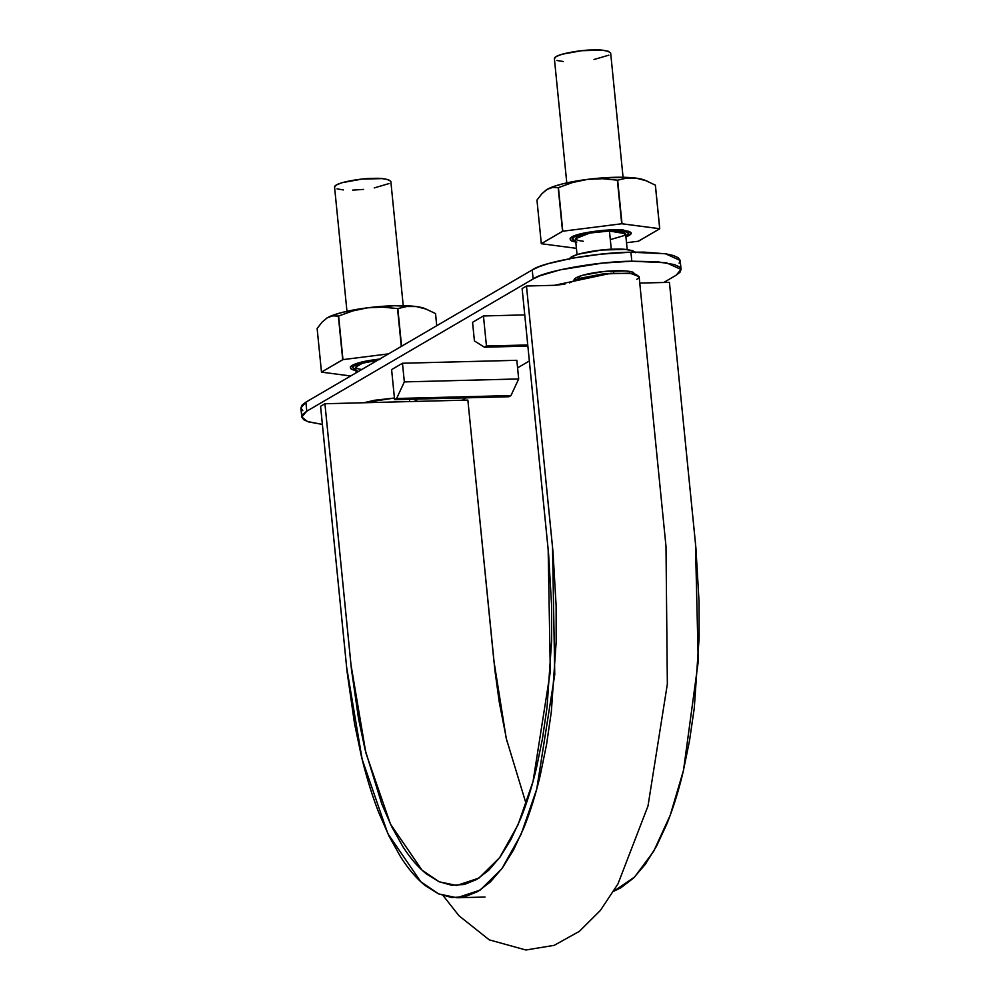 <?xml version="1.0" encoding="UTF-8"?>
<svg xmlns="http://www.w3.org/2000/svg" width="1000" height="1000" viewBox="0 0 1000 1000"><rect width="100%" height="100%" fill="white"/><g stroke="black" fill="none" stroke-linecap="round" stroke-linejoin="round"><path stroke-width="1.5" d="M361.75 369.513L357.812 368.75L355.625 367.188L357.262 365.238L362.463 363.2L377.488 360.325L362.575 363.162L355.625 367.137L356.188 372.775M627.2 249.613L625.612 233.725L609.45 231.012L589.837 233.038L575.45 238.725L577.638 240.338L583.312 241.275M610.8 239.488L623.975 235.625L625.6 233.675L623.413 232.113L617.75 231.175L609.45 231.012L611.275 249.3L609.45 231.012L590.262 232.963L577.087 236.825L575.462 238.775L577.038 254.613M613.425 270.825L613.663 273.125L613.425 270.825M628.663 233.363L626.213 231.612L619.85 230.562L599.712 231.075L589.012 232.562L574.225 236.9L572.4 239.088L575.688 241.075L572.388 239.025C572.062 234.262 602.413 229.975 610.538 230.375C619.625 229.875 625.662 230.888 628.663 233.412L625.837 236.062L628.663 233.363L628.45 231.213M566.788 182.887L554.388 58.663C554.05 53.888 584.412 49.6 592.537 50C601.613 49.5 607.663 50.512 610.662 53.038L623.062 177.275M554.4 58.712L556.225 56.525L562.062 54.237L581.712 50.7L601.838 50.188L608.2 51.238L610.65 52.987M608.825 55.175L594.038 59.5M563.212 61.513L556.85 60.462M379.888 359.487L369.188 360.975L354.4 365.312L352.575 367.5L355.85 369.487L352.562 367.45C355.3 363.862 364.025 361.25 378.7 359.613M346.962 311.3L334.562 187.075C334.225 182.3 364.575 178.012 372.713 178.412C381.788 177.925 387.825 178.938 390.838 181.45L403.237 305.688M334.562 187.125L336.4 184.938L342.225 182.65L361.887 179.112L382.013 178.6L388.375 179.65L390.825 181.4M389 183.588L374.212 187.925M363.512 189.412L352.688 190.113M343.387 189.925L337.025 188.875M526.15 803.9L506.238 738.375L493.913 661.025L467.863 400.075L324.925 403.75L320.575 406.3L324.925 403.75L351.45 669.325L358.512 718.5L364.988 749.3L381.725 803.825L391.737 826.725L402.638 846.25C410.175 858.088 418.113 867.312 426.438 873.925L438.975 881.7L451.662 885.263L464.325 884.488L476.75 879.438L488.775 870.212L500.175 856.925L510.8 839.75L520.487 818.988C526.65 803.913 531.962 786.938 536.438 768.088L542.463 738.675L547.05 707.25L551.663 640.25L551.613 605.7L548.612 554.15L522.125 288.562L526.475 286.025L552.987 551.812L556.125 605.65L556.175 641.712L551.35 711.675L546.562 744.488L540.275 775.188C535.6 794.887 530.05 812.6 523.612 828.35L513.5 850.013L502.413 867.95L490.5 881.825L477.95 891.462L464.975 896.737L451.75 897.537L438.5 893.825L425.412 885.713C416.725 878.8 408.438 869.163 400.562 856.8L389.188 836.413L378.725 812.513C372.075 795.387 366.238 776.413 361.25 755.588L354.487 723.438L347.125 672.075L320.575 406.3L346.625 667.237L362.163 759.338L387.875 833.713L420.763 881.712L438.738 893.938L457.013 897.763L480.213 890.075L501.912 868.637L521.062 834.388L536.737 789.125L554.763 674.538L552.525 546.962L526.475 286.025L522.125 288.562L548.162 549.5L550.312 671.688L533.05 781.425L518.038 824.775L499.7 857.575L478.913 878.1L456.7 885.475L439.188 881.8L421.987 870.1L390.487 824.137L365.863 752.887L350.975 664.7L324.925 403.75L467.863 400.075L494.938 670.638L499.25 702.062L506.962 741.575M639.763 283.075L669.412 282.35L695.925 548.138L699.062 601.975L699.112 638.038L694.287 707.987L689.5 740.812L683.213 771.513C678.538 791.2 672.987 808.925 666.55 824.675L656.45 846.338L645.35 864.275L633.438 878.15L620.887 887.788L613.725 891.263L634.587 877.025L653.688 851.312L670.225 815.225L683.5 770.3L698.238 661.612L695.462 543.288L669.412 282.35L639.862 283.075M636.788 279.375L638.638 277.962M443.188 895.662L459.012 915.8L489.263 939.862L525.875 950L554.175 945.35L579.4 931.325L600.375 910.45L617.975 883.913L648 805.975L667.35 684.075L666 546.45L639.125 276.7L636.05 274.462L627.95 273.2L602.638 273.988L578.75 278.538L569.538 282.838M564.888 284.15L555.013 285.287L526.475 286.025L554.487 285.3L610.812 273.288L630.913 273.475L639.125 276.7M679.112 263.188L680.15 260.312L678.25 257.725L673.487 255.55L666.038 253.85L644.338 252.138L630.913 252.2L601.5 254.112L572.413 258.15L548.088 263.7L538.925 266.788L532.238 269.925L305.887 402.15L301.95 405.225L300.912 408.1L302.812 410.675M462.175 400.225L466.262 397.825L462.175 400.225M517.587 367.85L529.35 360.975L517.587 367.85M681.075 269.475L666.375 262.775L631.812 261.212L630.913 252.2L665.475 253.762L680.175 260.462L681.075 269.475L676.075 275.275L663.713 282.488L676.075 275.275L680.013 272.2L681.05 269.325L679.15 266.75L674.388 264.575L657.1 261.725L631.812 261.212L602.4 263.125L560.3 269.812L539.825 275.812L533.138 278.95L306.788 411.175L302.85 414.237L301.812 417.113L303.712 419.7L308.475 421.875L322.388 424.412L307.337 421.488L301.788 416.962L306.788 411.175L305.887 402.15L532.238 269.925L533.138 278.95L532.238 269.925C542.5 262.15 596.775 252.4 630.913 252.2L631.812 261.212C597.675 261.413 543.4 271.163 533.138 278.95L306.788 411.175L305.887 402.15L300.887 407.95L301.788 416.962M391.6 369.613L402.475 363.25L516.825 360.312L402.475 363.25L391.6 369.613L394.6 399.675L396.613 398.5L404.338 381.9L402.475 363.25L404.338 381.9L518.688 378.95L516.825 360.312L518.688 378.95L404.338 381.9L396.613 398.5L510.962 395.562L518.688 378.95L510.962 395.562L396.613 398.5L394.6 399.675L508.95 396.737L394.6 399.675L391.6 369.613M574.05 280.325L576.025 277.838L582.362 275.35L603.725 271.512L625.6 270.95L632.525 272.087L635.2 274.225M363.862 402.75L374.438 400.275L394.425 398.025L363.862 402.75M414.625 399.162L417.55 401.375L414.625 399.162M472.562 322.312L483.45 315.963L524.75 314.9L483.45 315.963L486.45 346.025L483.45 315.963L472.562 322.312L474.425 340.95L484.425 347.2L486.45 346.025L484.425 347.2L474.425 340.95L472.562 322.312M635.275 252.113C630.75 249.662 623.75 248.688 614.263 249.2C605.062 248.875 572.612 253.075 569.612 258.663M635.538 252.7L632.65 250.65L625.188 249.412L601.55 250.025L578.488 254.175L571.638 256.863L569.487 259.425M574.075 279.713A30.738 5.65 -5.7 0 1 615.487 270.75A30.738 5.65 -5.7 0 1 633.663 272.525M415.337 401.425L415.125 399.325L415.337 401.425M527.75 344.963L486.45 346.025L527.75 344.963M527.863 346.075L484.425 347.2L527.863 346.075M508.95 396.737L510.962 395.562L508.95 396.737M424.837 308.562A52.25 9.613 174.3 0 0 416.225 306.55L394.4 305.725L367.625 307.8L382.638 307.137L397.525 308.587A60.237 11.075 -5.7 0 1 397.825 308.587L406.8 306.512L416.225 306.55A52.25 9.613 174.3 0 0 367.625 307.8L343.062 312.213L333.75 314.95L327.3 317.787L322.062 322.137L317.137 328.5L321.488 372.088L317.137 328.5L322.062 322.137L327.3 317.787A52.25 9.613 174.3 0 0 326.375 318.375L326.3 318.412M327.3 317.787L332.788 315.863L338.612 316.038L342.962 359.625L338.612 316.038L352.863 310.9L367.625 307.8A52.25 9.613 174.3 0 0 327.3 317.787L332.788 315.863L338.363 316.1A60.237 11.075 -5.7 0 1 338.612 316.038L352.863 310.9L367.625 307.8L382.638 307.137L397.825 308.587L401.587 346.25L397.825 308.587L406.8 306.512L416.225 306.55L425.887 309.025L435.513 313.55A60.237 11.075 -5.7 0 1 435.562 313.6L436.725 325.725L435.513 313.55L425.887 309.025L416.225 306.55L423.35 308.012M321.488 372.088L321.538 372.137A60.237 11.075 -5.7 0 1 321.488 372.088L342.713 359.688A60.237 11.075 -5.7 0 1 342.962 359.625L321.488 372.088M397.525 308.587L401.3 346.413L397.525 308.587M338.363 316.1L342.713 359.688L338.363 316.1M342.962 359.625L388.55 353.862L342.962 359.625M350.688 375.975L321.538 372.137L350.688 375.975M355.938 370.363C351.538 369.85 349.738 368.6 350.55 366.587C354.212 363.425 363.913 360.913 379.65 359.062L361.388 362.1L353.775 364.538L350.275 366.987L351.4 369.087L356.987 370.513M546.237 189.938L541.888 193.725L536.962 200.087L541.312 243.675L536.962 200.087L541.888 193.725L547.125 189.375A52.25 9.613 174.3 0 0 546.2 189.963M644.675 180.138A52.25 9.613 174.3 0 0 636.05 178.137A52.25 9.613 174.3 0 0 587.45 179.387L602.475 178.725L617.362 180.175A60.237 11.075 -5.7 0 1 617.663 180.175L626.638 178.1L636.05 178.137L645.713 180.613L655.337 185.125A60.237 11.075 -5.7 0 1 655.4 185.188L659.7 228.713A60.237 11.075 -5.7 0 1 659.75 228.775L638.513 241.175A60.237 11.075 -5.7 0 1 638.263 241.238L659.75 228.775L655.4 185.188L659.7 228.713L621.712 223.762A60.237 11.075 -5.7 0 1 622.013 223.762L659.7 228.713L655.337 185.125L645.713 180.613L636.05 178.137L626.175 177.362L601.025 178.012L587.45 179.387L562.888 183.8L553.575 186.537L546.138 190M541.312 243.675L541.362 243.725A60.237 11.075 -5.7 0 1 541.312 243.675L562.55 231.275A60.237 11.075 -5.7 0 1 562.788 231.213L541.312 243.675M643.175 179.6L636.05 178.137L626.638 178.1L617.663 180.175L622.013 223.762L617.362 180.175L621.712 223.762L562.788 231.213L621.712 223.762L617.362 180.175L602.475 178.725L587.45 179.387A52.25 9.613 174.3 0 0 547.125 189.375L552.625 187.45L558.2 187.688A60.237 11.075 -5.7 0 1 558.438 187.625L572.688 182.488L587.45 179.387L572.688 182.488L558.438 187.625L562.788 231.213L558.2 187.688L562.55 231.275L558.2 187.688L552.625 187.45L547.125 189.375M638.263 241.238L626.512 242.725L638.263 241.238M576.413 248.337L541.362 243.725L576.413 248.337M575.775 241.95C571.375 241.438 569.575 240.188 570.375 238.175C574.975 231.8 620.413 228.025 624.25 230.35L630.462 232.175C632.3 233.337 630.788 234.925 625.925 236.938L630.962 233.863L629.837 231.775L624.25 230.35L603.638 230.275L581.213 233.675L573.612 236.125L570.1 238.575L571.225 240.675L576.812 242.1M409.487 399.288L409.712 401.575M579.212 276.388L579.4 278.337M629.362 271.388L629.562 273.325M572.388 239.025L572.175 236.825M352.562 367.45L352.337 365.238M457.013 897.763L485.025 897.05M424.775 308.525L427.825 309.8M644.613 180.113L647.663 181.375"/></g></svg>

